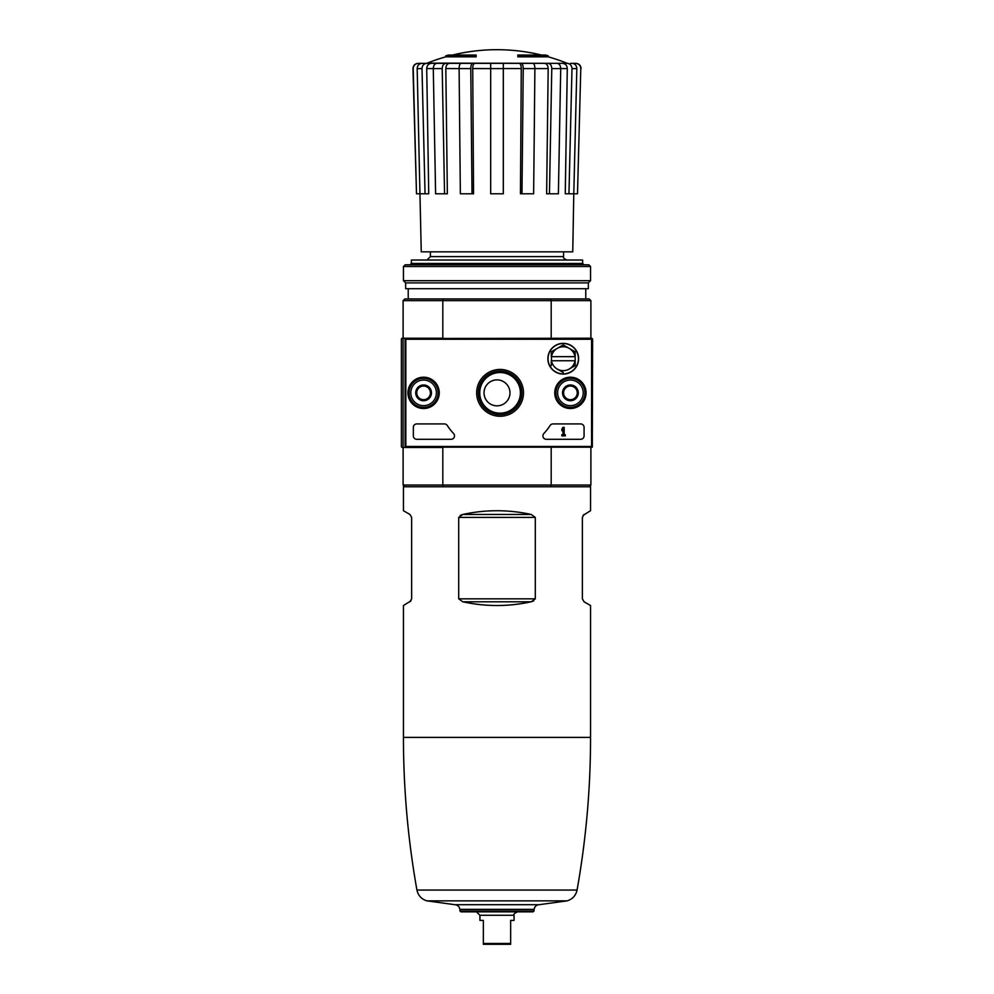 <?xml version="1.0" encoding="UTF-8"?>
<svg xmlns="http://www.w3.org/2000/svg" width="994" height="994" viewBox="0 0 994 994"><rect width="100%" height="100%" fill="white"/><g stroke="black" fill="none" stroke-linecap="round" stroke-linejoin="round"><path stroke-width="1.49" d="M410.969 600.861L403.44 605.532L403.44 737.386C403.452 788.664 407.95 839.557 416.933 890.052C418.151 895.557 421.456 899.16 426.836 900.85L454.805 904.689C457.687 904.95 459.365 906.516 459.849 909.361L459.998 911.013L534.002 911.013L534.151 909.361L459.849 909.361M583.031 515.377L590.56 510.705L590.56 486.762L403.44 486.762L403.44 510.705L409.926 514.457L411.64 517.414L411.64 598.835L409.926 601.792M460.259 515.364L462.769 514.457L458.706 517.414L458.706 598.835L462.769 601.792C485.594 606.75 508.406 606.75 531.231 601.792L535.294 598.835L458.706 598.835M533.741 600.873L531.231 601.792L462.769 601.792M531.231 514.457C508.406 509.487 485.594 509.487 462.769 514.457L531.231 514.457L535.294 517.414L535.294 598.835M584.074 514.457L582.36 517.414L582.36 598.835L584.074 601.792L590.56 605.532L590.56 737.386L403.44 737.386M445.784 56.82L476.176 56.82L476.176 55.801L445.784 55.801L445.784 56.82A187.804 187.804 0 0 0 427.296 63.119L567.972 63.355L426.612 63.355M476.176 55.801L476.176 55.043L448.518 55.043A187.804 187.804 0 0 0 445.784 55.801M548.216 55.801A187.804 187.804 0 0 0 545.482 55.043L517.824 55.043L517.824 56.82L548.216 56.82L548.216 55.801L517.824 55.801M519.315 63.355C520.521 63.666 521.179 65.405 521.278 68.574L520.446 193.793L533.641 193.793L534.896 68.611C534.809 65.43 534.151 63.678 532.933 63.355L503.312 63.355L503.312 68.611L472.722 68.574L473.554 193.793L460.359 193.793L459.104 68.611C459.191 65.43 459.849 63.678 461.067 63.355L472.734 63.355C471.516 63.678 470.87 65.43 470.771 68.611L445.821 68.574L447.362 193.793L435.608 193.793L433.285 68.611C433.459 65.43 434.664 63.678 436.913 63.355L445.846 63.355C443.597 63.678 442.392 65.43 442.218 68.611L426.712 68.574L428.737 193.793L416.498 193.793L413.206 68.611C413.454 65.43 415.169 63.678 418.337 63.355L426.028 63.355M425.047 193.793L422.003 68.611C422.239 65.43 423.817 63.678 426.749 63.355L440.516 63.355M445.846 63.355L463.018 63.355M472.734 63.355L503.312 63.355M544.55 63.355C546.787 63.666 547.992 65.405 548.179 68.574L546.638 193.793L558.392 193.793L560.715 68.611C560.541 65.43 559.336 63.678 557.087 63.355L530.982 63.355M427.296 63.119L553.484 63.355M570.568 63.355L575.663 63.355C578.831 63.678 580.546 65.43 580.794 68.611L577.502 193.793L580.794 68.611M422.003 68.611L417.169 68.611L421.245 251.842L572.755 251.842L573.774 193.793L577.502 193.793M572.084 63.355C575.017 63.678 576.607 65.43 576.831 68.611L573.799 193.793L565.263 193.793L567.288 68.574L551.782 68.611L549.458 193.793M576.831 68.611L571.997 68.611L568.953 193.793M571.997 68.611C571.761 65.43 570.183 63.678 567.251 63.355M562.542 63.355C565.462 63.666 567.04 65.405 567.288 68.574M551.782 68.611C551.608 65.43 550.403 63.678 548.154 63.355M548.179 68.574L523.229 68.611L521.974 193.793M523.229 68.611C523.13 65.43 522.484 63.678 521.266 63.355M521.278 68.574L503.312 68.574L503.312 193.793L490.688 193.793L490.688 63.355M472.026 193.793L470.771 68.611M472.722 68.574C472.821 65.405 473.479 63.666 474.685 63.355M444.542 193.793L442.218 68.611M445.821 68.574C446.008 65.405 447.213 63.666 449.45 63.355M426.712 68.574C426.96 65.405 428.538 63.666 431.458 63.355M417.169 68.611C417.393 65.43 418.983 63.678 421.916 63.355M416.498 193.793L412.97 68.611C413.206 65.43 414.92 63.678 418.089 63.355M430.414 251.842L430.414 256.614L426.998 260.03M550.726 486.762L551.185 485.047L442.815 485.047L443.274 486.762M442.815 485.047L442.815 447.486L403.104 447.486L403.104 338.221L442.815 338.221L442.815 300.66L403.104 300.66L403.104 338.221L402.421 338.221A1.019 1.019 0 0 0 401.39 339.252L401.39 446.468A1.019 1.019 0 0 0 402.421 447.486L403.104 447.486L403.104 485.047L442.815 485.047M590.896 447.486L590.896 485.047L551.185 485.047L551.185 447.486M550.726 298.958L443.274 298.958L442.815 300.66L551.185 300.66L550.726 298.958L589.193 298.958L590.896 300.66L551.185 300.66L551.185 338.221M590.896 300.66L590.896 338.221M443.274 298.958L404.806 298.958L403.104 300.66M590.896 485.047L589.193 486.762M404.806 486.762L403.104 485.047M408.223 288.72L408.223 298.958M411.367 263.447L582.633 263.447L582.633 260.03L411.367 260.03L411.367 263.447L410 264.814M484.028 392.854A12.972 12.972 0 0 1 503.486 381.621A12.972 12.972 0 0 1 503.486 404.098A12.972 12.972 0 0 1 484.028 392.854M534.002 911.013L533.07 911.858L460.93 911.858L459.998 911.013M476.66 392.854A23.421 23.421 0 0 1 511.786 372.576A23.421 23.421 0 0 1 511.786 413.131A23.421 23.421 0 0 1 476.66 392.854M416.759 423.929A3.417 3.417 0 0 0 413.342 427.345L413.342 435.881A3.417 3.417 0 0 0 416.759 439.298L451.09 439.298A3.417 3.417 0 0 0 453.587 433.558A59.752 59.752 0 0 1 447.275 425.482A3.417 3.417 0 0 0 444.417 423.929L416.759 423.929M586.075 392.854A15.668 15.668 0 0 0 562.579 379.298A15.668 15.668 0 0 0 562.579 406.422A15.668 15.668 0 0 0 586.075 392.854M439.249 392.854A15.668 15.668 0 0 0 415.753 379.298A15.668 15.668 0 0 0 415.753 406.422A15.668 15.668 0 0 0 439.249 392.854M543.83 433.558A59.752 59.752 0 0 0 550.142 425.482A3.417 3.417 0 0 1 552.999 423.929L580.658 423.929A3.417 3.417 0 0 1 584.074 427.345L584.074 435.881A3.417 3.417 0 0 1 580.658 439.298L546.327 439.298A3.417 3.417 0 0 1 543.83 433.558M592.61 339.252L592.312 447.188L405.105 447.188L405.105 338.532L591.579 338.221L592.61 339.252M592.312 338.532L591.579 339.252L591.579 446.468L592.312 447.188M405.105 338.532L405.838 339.252L591.579 339.252M405.838 339.252L405.838 446.468L405.105 447.188M585.777 392.854A15.37 15.37 0 0 0 562.728 379.546A15.37 15.37 0 0 0 562.728 406.161A15.37 15.37 0 0 0 585.777 392.854M438.95 392.854A15.37 15.37 0 0 0 415.902 379.546A15.37 15.37 0 0 0 415.902 406.161A15.37 15.37 0 0 0 438.95 392.854M562.989 434.689L561.871 434.689L561.871 435.881L565.288 435.881L565.288 434.689L564.182 434.689L564.182 427.345L562.989 427.345L561.871 429.048L561.871 430.762L562.989 429.048L562.989 434.689M478.238 392.854A21.831 21.831 0 0 1 510.991 373.955A21.831 21.831 0 0 1 510.991 411.764A21.831 21.831 0 0 1 478.238 392.854M479.754 392.854A20.315 20.315 0 0 1 510.233 375.26A20.315 20.315 0 0 1 510.233 410.447A20.315 20.315 0 0 1 479.754 392.854M430.414 396.805L423.593 400.744L416.759 396.805L416.759 388.915L423.593 384.976L430.414 388.915L430.414 396.805A7.89 7.89 0 0 1 416.759 396.805A7.89 7.89 0 0 1 423.593 384.976A7.89 7.89 0 0 1 430.414 396.805L430.414 388.915L423.593 384.976L416.759 388.915L416.759 396.805L420.176 398.768A6.834 6.834 0 0 1 420.176 386.939A6.834 6.834 0 0 1 430.414 392.854A6.834 6.834 0 0 1 426.998 398.768L430.414 396.805M423.593 380.056A12.81 12.81 0 0 1 434.676 399.265A12.81 12.81 0 0 1 412.498 399.265A12.81 12.81 0 0 1 423.593 380.056M423.593 378.341A14.512 14.512 0 0 1 436.155 400.11A14.512 14.512 0 0 1 411.019 400.11A14.512 14.512 0 0 1 423.593 378.341M426.998 398.768A6.834 6.834 0 0 1 420.176 398.768L423.593 400.744L426.998 398.768M577.241 396.805L570.407 400.744L563.586 396.805L563.586 388.915L570.407 384.976L577.241 388.915L577.241 396.805A7.89 7.89 0 0 1 563.586 396.805A7.89 7.89 0 0 1 570.407 384.976A7.89 7.89 0 0 1 577.241 396.805L577.241 388.915L570.407 384.976L563.586 388.915L563.586 396.805L567.002 398.768A6.834 6.834 0 0 1 567.002 386.939A6.834 6.834 0 0 1 577.241 392.854A6.834 6.834 0 0 1 573.824 398.768L577.241 396.805M570.407 380.056A12.81 12.81 0 0 1 581.502 399.265A12.81 12.81 0 0 1 559.324 399.265A12.81 12.81 0 0 1 570.407 380.056M570.407 378.341A14.512 14.512 0 0 1 582.981 400.11A14.512 14.512 0 0 1 557.845 400.11A14.512 14.512 0 0 1 570.407 378.341M573.824 398.768A6.834 6.834 0 0 1 567.002 398.768L570.407 400.744L573.824 398.768M578.607 358.71A15.37 15.37 0 0 0 555.559 345.403A15.37 15.37 0 0 0 555.559 372.017A15.37 15.37 0 0 0 578.607 358.71M551.471 356.66A11.953 11.953 0 0 1 575.017 356.66L551.285 356.66L551.285 351.814L563.238 344.918L575.191 351.814L575.191 365.618L569.214 369.06A11.953 11.953 0 0 1 557.261 369.06L563.238 372.514L557.261 369.06A11.953 11.953 0 0 1 551.471 360.76L551.471 356.66M548.042 358.71A15.196 15.196 0 0 0 563.238 373.906A15.196 15.196 0 0 0 578.433 358.71A15.196 15.196 0 0 0 563.238 343.514A15.196 15.196 0 0 0 548.042 358.71M570.27 368.451L575.191 365.618M551.285 365.618L551.285 360.76L575.017 360.76A11.953 11.953 0 0 1 569.214 369.06M590.56 266.516L588.846 264.814L405.154 264.814L403.44 266.516L403.44 280.693L590.56 280.693L590.56 266.516L403.44 266.516M590.56 280.693L588.336 282.905L405.664 282.905L403.44 280.693M588.336 282.905L588.336 288.72L405.664 288.72L405.664 282.905M517.489 911.858C514.258 913.436 513.115 914.567 514.072 915.275L479.928 915.275L476.511 911.858M479.928 915.275L479.928 920.394L483.345 920.394L483.345 944.3L510.655 944.3L510.655 943.443L483.345 943.443M514.072 915.275L514.072 920.394L510.655 920.394L510.655 943.443M563.586 251.842L563.586 256.614L430.414 256.614M590.56 737.386C590.548 788.664 586.05 839.557 577.067 890.052L416.933 890.052M577.067 890.052C575.849 895.557 572.544 899.16 567.164 900.85L426.836 900.85M567.164 900.85L539.195 904.689L454.805 904.689M535.294 517.414L458.706 517.414M405.838 446.468L591.579 446.468M541.481 55.043A187.804 187.804 0 0 0 452.518 55.043M566.704 63.119A187.804 187.804 0 0 0 548.216 56.82M585.777 288.72L585.777 298.958M563.586 256.614C562.902 257.682 564.045 258.825 567.002 260.03M582.633 263.447L584 264.814M581.03 68.611C580.794 65.43 579.08 63.678 575.911 63.355M534.151 909.361C534.635 906.516 536.313 904.95 539.195 904.689"/></g></svg>
